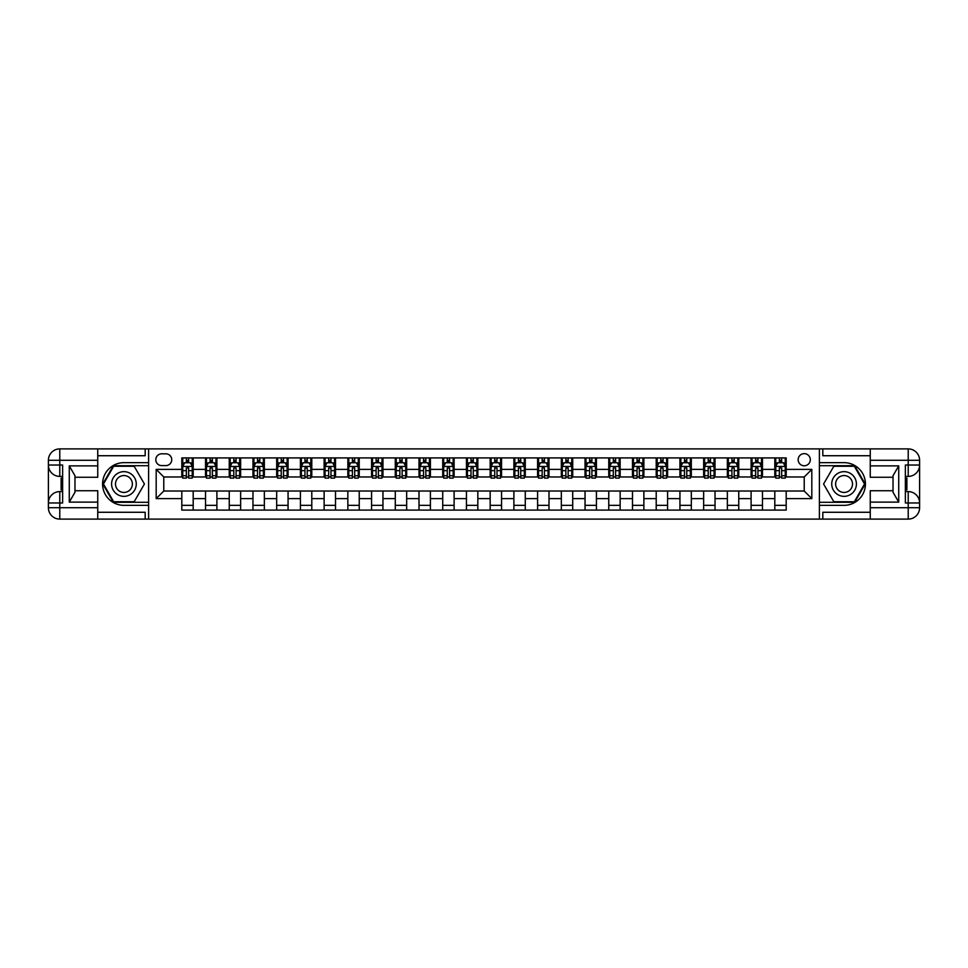 <?xml version="1.0" encoding="UTF-8"?>
<svg xmlns="http://www.w3.org/2000/svg" width="968" height="968" viewBox="0 0 968 968"><rect width="100%" height="100%" fill="white"/><g stroke="black" fill="none" stroke-linecap="round" stroke-linejoin="round"><path stroke-width="1.45" d="M804.226 453.641A6.074 6.074 0 0 0 798.152 459.715A6.074 6.074 0 0 0 804.226 465.777A6.074 6.074 0 0 0 810.301 459.715A6.074 6.074 0 0 0 804.226 453.641M97.744 512.278L145.176 512.278L145.176 519.102L870.256 519.102L870.256 507.716L908.214 507.716L908.214 502.973L905.37 502.973L905.37 465.027L908.214 465.027L908.214 460.284L870.256 460.284L870.256 465.874L898.727 465.874L898.727 502.126L893.028 492.264L893.028 475.736L898.727 465.874M161.692 465.596L165.867 465.596A5.881 5.881 0 0 0 171.747 459.715A5.881 5.881 0 0 0 165.867 453.823L161.692 453.823A5.881 5.881 0 0 0 155.8 459.715A5.881 5.881 0 0 0 161.692 465.596M819.4 462.656L819.4 505.344L844.072 505.344A21.344 21.344 0 0 0 865.428 484A21.344 21.344 0 0 0 844.072 462.656L819.4 462.656L819.4 448.898L97.744 448.898L97.744 460.284L59.786 460.284L59.786 465.027L62.63 465.027L62.63 502.973L59.786 502.973L59.786 507.716L97.744 507.716L97.744 502.126L69.272 502.126L69.272 465.874L74.972 475.736L74.972 492.264L69.272 502.126M148.6 505.344L148.6 462.656L123.928 462.656A21.344 21.344 0 0 0 102.572 484A21.344 21.344 0 0 0 123.928 505.344L148.6 505.344L148.6 519.102M181.802 498.617L156.187 498.617L156.187 469.383L181.802 469.383L181.802 476.982L163.773 476.982L163.773 491.018L181.802 491.018L181.802 510.088L786.197 510.088L786.197 491.018L804.226 491.018L804.226 476.982L786.197 476.982L786.197 469.383L811.813 469.383L811.813 498.617L786.197 498.617M786.197 469.383L786.197 457.912L181.802 457.912L181.802 469.383M774.811 457.912L774.811 476.982L775.755 476.982M779.361 476.982L781.648 476.982M785.254 476.982L786.197 476.982M774.811 476.982L761.526 476.982M751.095 457.912L751.095 476.982L752.039 476.982M755.645 476.982L757.92 476.982M751.095 476.982L737.81 476.982M727.367 457.912L727.367 476.982L728.323 476.982M731.929 476.982L734.204 476.982M727.367 476.982L714.082 476.982M703.651 457.912L703.651 476.982L704.595 476.982M708.201 476.982L710.476 476.982M703.651 476.982L690.365 476.982M679.935 457.912L679.935 476.982L680.879 476.982M684.485 476.982L686.76 476.982M679.935 476.982L666.649 476.982M656.207 457.912L656.207 476.982L657.163 476.982M660.769 476.982L663.044 476.982M656.207 476.982L642.921 476.982M632.491 457.912L632.491 476.982L633.435 476.982M637.041 476.982L639.316 476.982M632.491 476.982L619.205 476.982M608.763 457.912L608.763 476.982L609.719 476.982M613.325 476.982L615.6 476.982M608.763 476.982L595.489 476.982M585.047 457.912L585.047 476.982L586.003 476.982M589.609 476.982L591.884 476.982M585.047 476.982L571.761 476.982M561.331 457.912L561.331 476.982L562.275 476.982M565.881 476.982L568.155 476.982M561.331 476.982L548.045 476.982M537.603 457.912L537.603 476.982L538.559 476.982M542.165 476.982L544.439 476.982M537.603 476.982L524.329 476.982M513.887 457.912L513.887 476.982L514.831 476.982M518.437 476.982L520.724 476.982M513.887 476.982L500.601 476.982M490.171 457.912L490.171 476.982L491.115 476.982M494.721 476.982L496.995 476.982M490.171 476.982L476.885 476.982M466.443 457.912L466.443 476.982L467.399 476.982M471.005 476.982L473.279 476.982M466.443 476.982L453.169 476.982M442.727 457.912L442.727 476.982L443.671 476.982M447.276 476.982L449.563 476.982M442.727 476.982L429.441 476.982M419.011 457.912L419.011 476.982L419.955 476.982M423.56 476.982L425.835 476.982M419.011 476.982L405.725 476.982M395.283 457.912L395.283 476.982L396.239 476.982M399.844 476.982L402.119 476.982M395.283 476.982L381.997 476.982M371.567 457.912L371.567 476.982L372.511 476.982M376.116 476.982L378.391 476.982M371.567 476.982L358.281 476.982M347.851 457.912L347.851 476.982L348.795 476.982M352.4 476.982L354.675 476.982M347.851 476.982L334.565 476.982M324.123 457.912L324.123 476.982L325.079 476.982M328.684 476.982L330.959 476.982M324.123 476.982L310.837 476.982M300.407 457.912L300.407 476.982L301.351 476.982M304.956 476.982L307.231 476.982M300.407 476.982L287.121 476.982M276.679 457.912L276.679 476.982L277.635 476.982M281.24 476.982L283.515 476.982M276.679 476.982L263.405 476.982M252.963 457.912L252.963 476.982L253.918 476.982M257.524 476.982L259.799 476.982M252.963 476.982L239.677 476.982M229.247 457.912L229.247 476.982L230.19 476.982M233.796 476.982L236.071 476.982M229.247 476.982L215.961 476.982M205.518 457.912L205.518 476.982L206.474 476.982M210.08 476.982L212.355 476.982M205.518 476.982L192.245 476.982M181.802 476.982L182.746 476.982M186.352 476.982L188.639 476.982M181.802 491.018L193.189 491.018L193.189 510.088M786.197 491.018L193.189 491.018M193.189 457.912L193.189 476.982M181.802 462.656L182.746 462.656M186.352 462.656L188.639 462.656M192.245 462.656L193.189 462.656M181.802 505.344L193.189 505.344M205.518 491.018L205.518 510.088M216.905 457.912L216.905 476.982M205.518 462.656L206.474 462.656M210.08 462.656L212.355 462.656M215.961 462.656L216.905 462.656M216.905 491.018L216.905 510.088M205.518 505.344L216.905 505.344M229.247 491.018L229.247 510.088M240.633 491.018L240.633 510.088M229.247 505.344L240.633 505.344M240.633 457.912L240.633 476.982M229.247 462.656L230.19 462.656M233.796 462.656L236.071 462.656M239.677 462.656L240.633 462.656M252.963 491.018L252.963 510.088M264.349 491.018L264.349 510.088M252.963 505.344L264.349 505.344M264.349 457.912L264.349 476.982M252.963 462.656L253.918 462.656M257.524 462.656L259.799 462.656M263.405 462.656L264.349 462.656M276.679 491.018L276.679 510.088M288.065 491.018L288.065 510.088M276.679 505.344L288.065 505.344M288.065 457.912L288.065 476.982M276.679 462.656L277.635 462.656M281.24 462.656L283.515 462.656M287.121 462.656L288.065 462.656M300.407 491.018L300.407 510.088M311.793 491.018L311.793 510.088M300.407 505.344L311.793 505.344M311.793 457.912L311.793 476.982M300.407 462.656L301.351 462.656M304.956 462.656L307.231 462.656M310.837 462.656L311.793 462.656M324.123 491.018L324.123 510.088M335.509 491.018L335.509 510.088M324.123 505.344L335.509 505.344M335.509 457.912L335.509 476.982M324.123 462.656L325.079 462.656M328.684 462.656L330.959 462.656M334.565 462.656L335.509 462.656M347.851 491.018L347.851 510.088M359.237 491.018L359.237 510.088M347.851 505.344L359.237 505.344M359.237 457.912L359.237 476.982M347.851 462.656L348.795 462.656M352.4 462.656L354.675 462.656M358.281 462.656L359.237 462.656M371.567 491.018L371.567 510.088M382.953 491.018L382.953 510.088M371.567 505.344L382.953 505.344M382.953 457.912L382.953 476.982M371.567 462.656L372.511 462.656M376.116 462.656L378.391 462.656M381.997 462.656L382.953 462.656M395.283 491.018L395.283 510.088M406.669 491.018L406.669 510.088M395.283 505.344L406.669 505.344M406.669 457.912L406.669 476.982M395.283 462.656L396.239 462.656M399.844 462.656L402.119 462.656M405.725 462.656L406.669 462.656M419.011 491.018L419.011 510.088M430.397 491.018L430.397 510.088M419.011 505.344L430.397 505.344M430.397 457.912L430.397 476.982M419.011 462.656L419.955 462.656M423.56 462.656L425.835 462.656M429.441 462.656L430.397 462.656M442.727 491.018L442.727 510.088M454.113 491.018L454.113 510.088M442.727 505.344L454.113 505.344M454.113 457.912L454.113 476.982M442.727 462.656L443.671 462.656M447.276 462.656L449.563 462.656M453.169 462.656L454.113 462.656M466.443 491.018L466.443 510.088M477.829 491.018L477.829 510.088M466.443 505.344L477.829 505.344M477.829 457.912L477.829 476.982M466.443 462.656L467.399 462.656M471.005 462.656L473.279 462.656M476.885 462.656L477.829 462.656M490.171 491.018L490.171 510.088M501.557 491.018L501.557 510.088M490.171 505.344L501.557 505.344M501.557 457.912L501.557 476.982M490.171 462.656L491.115 462.656M494.721 462.656L496.995 462.656M500.601 462.656L501.557 462.656M513.887 491.018L513.887 510.088M525.273 491.018L525.273 510.088M513.887 505.344L525.273 505.344M525.273 457.912L525.273 476.982M513.887 462.656L514.831 462.656M518.437 462.656L520.724 462.656M524.329 462.656L525.273 462.656M537.603 491.018L537.603 510.088M548.989 491.018L548.989 510.088M537.603 505.344L548.989 505.344M548.989 457.912L548.989 476.982M537.603 462.656L538.559 462.656M542.165 462.656L544.439 462.656M548.045 462.656L548.989 462.656M561.331 491.018L561.331 510.088M572.717 491.018L572.717 510.088M561.331 505.344L572.717 505.344M572.717 457.912L572.717 476.982M561.331 462.656L562.275 462.656M565.881 462.656L568.155 462.656M571.761 462.656L572.717 462.656M585.047 491.018L585.047 510.088M596.433 491.018L596.433 510.088M585.047 505.344L596.433 505.344M596.433 457.912L596.433 476.982M585.047 462.656L586.003 462.656M589.609 462.656L591.884 462.656M595.489 462.656L596.433 462.656M608.763 491.018L608.763 510.088M620.149 491.018L620.149 510.088M608.763 505.344L620.149 505.344M620.149 457.912L620.149 476.982M608.763 462.656L609.719 462.656M613.325 462.656L615.6 462.656M619.205 462.656L620.149 462.656M632.491 491.018L632.491 510.088M643.877 491.018L643.877 510.088M632.491 505.344L643.877 505.344M643.877 457.912L643.877 476.982M632.491 462.656L633.435 462.656M637.041 462.656L639.316 462.656M642.921 462.656L643.877 462.656M656.207 491.018L656.207 510.088M667.593 491.018L667.593 510.088M656.207 505.344L667.593 505.344M667.593 457.912L667.593 476.982M656.207 462.656L657.163 462.656M660.769 462.656L663.044 462.656M666.649 462.656L667.593 462.656M679.935 491.018L679.935 510.088M691.321 491.018L691.321 510.088M679.935 505.344L691.321 505.344M691.321 457.912L691.321 476.982M679.935 462.656L680.879 462.656M684.485 462.656L686.76 462.656M690.365 462.656L691.321 462.656M703.651 491.018L703.651 510.088M715.037 491.018L715.037 510.088M703.651 505.344L715.037 505.344M715.037 457.912L715.037 476.982M703.651 462.656L704.595 462.656M708.201 462.656L710.476 462.656M714.082 462.656L715.037 462.656M727.367 491.018L727.367 510.088M738.753 491.018L738.753 510.088M727.367 505.344L738.753 505.344M738.753 457.912L738.753 476.982M727.367 462.656L728.323 462.656M731.929 462.656L734.204 462.656M737.81 462.656L738.753 462.656M751.095 491.018L751.095 510.088M762.481 491.018L762.481 510.088M751.095 505.344L762.481 505.344M762.481 457.912L762.481 476.982M751.095 462.656L752.039 462.656M755.645 462.656L757.92 462.656M761.526 462.656L762.481 462.656M774.811 491.018L774.811 510.088M774.811 505.344L786.197 505.344M774.811 462.656L775.755 462.656M779.361 462.656L781.648 462.656M785.254 462.656L786.197 462.656M163.773 476.982L156.187 469.383M163.773 491.018L156.187 498.617M811.813 469.383L804.226 476.982M811.813 498.617L804.226 491.018M188.639 460.369L186.352 460.369M192.245 475.736L188.639 475.736L188.639 478.119L192.245 478.119L192.245 466.54L190.345 462.752L184.646 462.752L182.746 466.54L182.746 478.119L186.352 478.119L186.352 475.736L182.746 475.736M182.746 466.54L182.746 457.912M192.245 466.54L192.245 457.912M186.352 462.752L186.352 457.912M188.639 457.912L188.639 462.752M188.639 475.736L188.639 467.967L186.352 467.967L186.352 475.736M212.355 460.369L210.08 460.369M215.961 475.736L212.355 475.736L212.355 478.119L215.961 478.119L215.961 466.54L214.061 462.752L208.374 462.752L206.474 466.54L206.474 478.119L210.08 478.119L210.08 475.736L206.474 475.736M206.474 466.54L206.474 457.912M215.961 466.54L215.961 457.912M210.08 462.752L210.08 457.912M212.355 457.912L212.355 462.752M212.355 475.736L212.355 467.967L210.08 467.967L210.08 475.736M236.071 460.369L233.796 460.369M239.677 475.736L236.071 475.736L236.071 478.119L239.677 478.119L239.677 466.54L237.777 462.752L232.09 462.752L230.19 466.54L230.19 478.119L233.796 478.119L233.796 475.736L230.19 475.736M230.19 466.54L230.19 457.912M239.677 466.54L239.677 457.912M233.796 462.752L233.796 457.912M236.071 457.912L236.071 462.752M236.071 475.736L236.071 467.967L233.796 467.967L233.796 475.736M259.799 460.369L257.524 460.369M263.405 475.736L259.799 475.736L259.799 478.119L263.405 478.119L263.405 466.54L261.505 462.752L255.806 462.752L253.918 466.54L253.918 478.119L257.524 478.119L257.524 475.736L253.918 475.736M253.918 466.54L253.918 457.912M263.405 466.54L263.405 457.912M257.524 462.752L257.524 457.912M259.799 457.912L259.799 462.752M259.799 475.736L259.799 467.967L257.524 467.967L257.524 475.736M283.515 460.369L281.24 460.369M287.121 475.736L283.515 475.736L283.515 478.119L287.121 478.119L287.121 466.54L285.221 462.752L279.534 462.752L277.635 466.54L277.635 478.119L281.24 478.119L281.24 475.736L277.635 475.736M277.635 466.54L277.635 457.912M287.121 466.54L287.121 457.912M281.24 462.752L281.24 457.912M283.515 457.912L283.515 462.752M283.515 475.736L283.515 467.967L281.24 467.967L281.24 475.736M117.757 473.316A12.33 12.33 0 0 0 113.244 490.171A12.33 12.33 0 0 0 130.087 494.684A12.33 12.33 0 0 0 134.612 477.829A12.33 12.33 0 0 0 117.757 473.316M119.705 476.692A8.446 8.446 0 0 0 116.608 488.223A8.446 8.446 0 0 0 128.151 491.308A8.446 8.446 0 0 0 131.237 479.777A8.446 8.446 0 0 0 119.705 476.692M144.413 484L134.165 501.739L113.68 501.739L103.443 484L113.68 466.261L134.165 466.261L144.413 484M837.913 494.684A12.33 12.33 0 0 0 854.756 490.171A12.33 12.33 0 0 0 850.243 473.316A12.33 12.33 0 0 0 833.387 477.829A12.33 12.33 0 0 0 837.913 494.684M839.849 491.308A8.446 8.446 0 0 0 851.392 488.223A8.446 8.446 0 0 0 848.295 476.692A8.446 8.446 0 0 0 836.763 479.777A8.446 8.446 0 0 0 839.849 491.308M833.835 466.261L854.32 466.261L864.557 484L854.32 501.739L833.835 501.739L823.587 484L833.835 466.261M148.6 462.656L148.6 448.898M69.272 465.874L97.744 465.874L97.744 460.284M97.744 465.874L97.744 477.26L74.972 477.26M97.744 507.716L97.744 519.102L59.786 519.102A11.386 11.386 0 0 1 48.4 507.716L48.4 460.284A11.386 11.386 0 0 1 59.786 448.898L97.744 448.898M74.972 490.74L97.744 490.74L97.744 502.126M145.176 519.102L97.744 519.102M48.4 502.973A11.386 11.386 0 0 1 59.786 491.587A11.386 11.386 0 0 0 48.4 502.973L59.786 502.973L59.786 491.587L62.63 491.587M62.63 476.413L59.786 476.413L59.786 465.027L48.4 465.027A11.386 11.386 0 0 0 59.786 476.413A11.386 11.386 0 0 1 48.4 465.027M145.176 448.898L145.176 455.722L97.744 455.722M148.6 465.693L113.353 465.693L102.777 484L113.353 502.307L148.6 502.307M62.63 478.156L61.117 478.156L61.117 485.67L62.63 485.67M61.117 483.903L62.63 483.903M61.117 481.81L62.63 481.81M61.117 481.471L62.63 481.471M61.117 485.67L61.117 489.844L62.63 489.844M61.117 486.045L62.63 486.045M819.4 505.344L819.4 519.102M819.4 448.898L908.214 448.898L908.214 460.284L919.6 460.284L919.6 507.716A11.386 11.386 0 0 1 908.214 519.102L870.256 519.102M898.727 502.126L870.256 502.126L870.256 507.716M870.256 502.126L870.256 490.74L893.028 490.74M893.028 477.26L870.256 477.26L870.256 465.874M870.256 460.284L870.256 448.898M919.6 465.027A11.386 11.386 0 0 1 908.214 476.413A11.386 11.386 0 0 0 919.6 465.027L908.214 465.027L908.214 476.413L905.37 476.413M905.37 491.587L908.214 491.587L908.214 502.973L919.6 502.973A11.386 11.386 0 0 0 908.214 491.587A11.386 11.386 0 0 1 919.6 502.973M822.824 448.898L822.824 455.722L870.256 455.722M822.824 519.102L822.824 512.278L870.256 512.278M919.6 460.284A11.386 11.386 0 0 0 908.214 448.898A11.386 11.386 0 0 1 919.6 460.284M819.4 502.307L854.647 502.307L865.223 484L854.647 465.693L819.4 465.693M905.37 489.844L906.883 489.844L906.883 482.33L905.37 482.33M906.883 484.097L905.37 484.097M906.883 486.19L905.37 486.19M906.883 486.529L905.37 486.529M906.883 482.33L906.883 478.156L905.37 478.156M906.883 481.955L905.37 481.955M307.231 460.369L304.956 460.369M310.837 475.736L307.231 475.736L307.231 478.119L310.837 478.119L310.837 466.54L308.949 462.752L303.25 462.752L301.351 466.54L301.351 478.119L304.956 478.119L304.956 475.736L301.351 475.736M301.351 466.54L301.351 457.912M310.837 466.54L310.837 457.912M304.956 462.752L304.956 457.912M307.231 457.912L307.231 462.752M307.231 475.736L307.231 467.967L304.956 467.967L304.956 475.736M330.959 460.369L328.684 460.369M334.565 475.736L330.959 475.736L330.959 478.119L334.565 478.119L334.565 466.54L332.665 462.752L326.966 462.752L325.079 466.54L325.079 478.119L328.684 478.119L328.684 475.736L325.079 475.736M325.079 466.54L325.079 457.912M334.565 466.54L334.565 457.912M328.684 462.752L328.684 457.912M330.959 457.912L330.959 462.752M330.959 475.736L330.959 467.967L328.684 467.967L328.684 475.736M354.675 460.369L352.4 460.369M358.281 475.736L354.675 475.736L354.675 478.119L358.281 478.119L358.281 466.54L356.381 462.752L350.694 462.752L348.795 466.54L348.795 478.119L352.4 478.119L352.4 475.736L348.795 475.736M348.795 466.54L348.795 457.912M358.281 466.54L358.281 457.912M352.4 462.752L352.4 457.912M354.675 457.912L354.675 462.752M354.675 475.736L354.675 467.967L352.4 467.967L352.4 475.736M378.391 460.369L376.116 460.369M381.997 475.736L378.391 475.736L378.391 478.119L381.997 478.119L381.997 466.54L380.109 462.752L374.41 462.752L372.511 466.54L372.511 478.119L376.116 478.119L376.116 475.736L372.511 475.736M372.511 466.54L372.511 457.912M381.997 466.54L381.997 457.912M376.116 462.752L376.116 457.912M378.391 457.912L378.391 462.752M378.391 475.736L378.391 467.967L376.116 467.967L376.116 475.736M402.119 460.369L399.844 460.369M405.725 475.736L402.119 475.736L402.119 478.119L405.725 478.119L405.725 466.54L403.825 462.752L398.138 462.752L396.239 466.54L396.239 478.119L399.844 478.119L399.844 475.736L396.239 475.736M396.239 466.54L396.239 457.912M405.725 466.54L405.725 457.912M399.844 462.752L399.844 457.912M402.119 457.912L402.119 462.752M402.119 475.736L402.119 467.967L399.844 467.967L399.844 475.736M425.835 460.369L423.56 460.369M429.441 475.736L425.835 475.736L425.835 478.119L429.441 478.119L429.441 466.54L427.541 462.752L421.854 462.752L419.955 466.54L419.955 478.119L423.56 478.119L423.56 475.736L419.955 475.736M419.955 466.54L419.955 457.912M429.441 466.54L429.441 457.912M423.56 462.752L423.56 457.912M425.835 457.912L425.835 462.752M425.835 475.736L425.835 467.967L423.56 467.967L423.56 475.736M449.563 460.369L447.276 460.369M453.169 475.736L449.563 475.736L449.563 478.119L453.169 478.119L453.169 466.54L451.269 462.752L445.57 462.752L443.671 466.54L443.671 478.119L447.276 478.119L447.276 475.736L443.671 475.736M443.671 466.54L443.671 457.912M453.169 466.54L453.169 457.912M447.276 462.752L447.276 457.912M449.563 457.912L449.563 462.752M449.563 475.736L449.563 467.967L447.276 467.967L447.276 475.736M473.279 460.369L471.005 460.369M476.885 475.736L473.279 475.736L473.279 478.119L476.885 478.119L476.885 466.54L474.986 462.752L469.298 462.752L467.399 466.54L467.399 478.119L471.005 478.119L471.005 475.736L467.399 475.736M467.399 466.54L467.399 457.912M476.885 466.54L476.885 457.912M471.005 462.752L471.005 457.912M473.279 457.912L473.279 462.752M473.279 475.736L473.279 467.967L471.005 467.967L471.005 475.736M496.995 460.369L494.721 460.369M500.601 475.736L496.995 475.736L496.995 478.119L500.601 478.119L500.601 466.54L498.701 462.752L493.014 462.752L491.115 466.54L491.115 478.119L494.721 478.119L494.721 475.736L491.115 475.736M491.115 466.54L491.115 457.912M500.601 466.54L500.601 457.912M494.721 462.752L494.721 457.912M496.995 457.912L496.995 462.752M496.995 475.736L496.995 467.967L494.721 467.967L494.721 475.736M520.724 460.369L518.437 460.369M524.329 475.736L520.724 475.736L520.724 478.119L524.329 478.119L524.329 466.54L522.43 462.752L516.731 462.752L514.831 466.54L514.831 478.119L518.437 478.119L518.437 475.736L514.831 475.736M514.831 466.54L514.831 457.912M524.329 466.54L524.329 457.912M518.437 462.752L518.437 457.912M520.724 457.912L520.724 462.752M520.724 475.736L520.724 467.967L518.437 467.967L518.437 475.736M544.439 460.369L542.165 460.369M548.045 475.736L544.439 475.736L544.439 478.119L548.045 478.119L548.045 466.54L546.146 462.752L540.459 462.752L538.559 466.54L538.559 478.119L542.165 478.119L542.165 475.736L538.559 475.736M538.559 466.54L538.559 457.912M548.045 466.54L548.045 457.912M542.165 462.752L542.165 457.912M544.439 457.912L544.439 462.752M544.439 475.736L544.439 467.967L542.165 467.967L542.165 475.736M568.155 460.369L565.881 460.369M571.761 475.736L568.155 475.736L568.155 478.119L571.761 478.119L571.761 466.54L569.862 462.752L564.175 462.752L562.275 466.54L562.275 478.119L565.881 478.119L565.881 475.736L562.275 475.736M562.275 466.54L562.275 457.912M571.761 466.54L571.761 457.912M565.881 462.752L565.881 457.912M568.155 457.912L568.155 462.752M568.155 475.736L568.155 467.967L565.881 467.967L565.881 475.736M591.884 460.369L589.609 460.369M595.489 475.736L591.884 475.736L591.884 478.119L595.489 478.119L595.489 466.54L593.59 462.752L587.891 462.752L586.003 466.54L586.003 478.119L589.609 478.119L589.609 475.736L586.003 475.736M586.003 466.54L586.003 457.912M595.489 466.54L595.489 457.912M589.609 462.752L589.609 457.912M591.884 457.912L591.884 462.752M591.884 475.736L591.884 467.967L589.609 467.967L589.609 475.736M615.6 460.369L613.325 460.369M619.205 475.736L615.6 475.736L615.6 478.119L619.205 478.119L619.205 466.54L617.306 462.752L611.619 462.752L609.719 466.54L609.719 478.119L613.325 478.119L613.325 475.736L609.719 475.736M609.719 466.54L609.719 457.912M619.205 466.54L619.205 457.912M613.325 462.752L613.325 457.912M615.6 457.912L615.6 462.752M615.6 475.736L615.6 467.967L613.325 467.967L613.325 475.736M639.316 460.369L637.041 460.369M642.921 475.736L639.316 475.736L639.316 478.119L642.921 478.119L642.921 466.54L641.034 462.752L635.335 462.752L633.435 466.54L633.435 478.119L637.041 478.119L637.041 475.736L633.435 475.736M633.435 466.54L633.435 457.912M642.921 466.54L642.921 457.912M637.041 462.752L637.041 457.912M639.316 457.912L639.316 462.752M639.316 475.736L639.316 467.967L637.041 467.967L637.041 475.736M663.044 460.369L660.769 460.369M666.649 475.736L663.044 475.736L663.044 478.119L666.649 478.119L666.649 466.54L664.75 462.752L659.051 462.752L657.163 466.54L657.163 478.119L660.769 478.119L660.769 475.736L657.163 475.736M657.163 466.54L657.163 457.912M666.649 466.54L666.649 457.912M660.769 462.752L660.769 457.912M663.044 457.912L663.044 462.752M663.044 475.736L663.044 467.967L660.769 467.967L660.769 475.736M686.76 460.369L684.485 460.369M690.365 475.736L686.76 475.736L686.76 478.119L690.365 478.119L690.365 466.54L688.466 462.752L682.779 462.752L680.879 466.54L680.879 478.119L684.485 478.119L684.485 475.736L680.879 475.736M680.879 466.54L680.879 457.912M690.365 466.54L690.365 457.912M684.485 462.752L684.485 457.912M686.76 457.912L686.76 462.752M686.76 475.736L686.76 467.967L684.485 467.967L684.485 475.736M710.476 460.369L708.201 460.369M714.082 475.736L710.476 475.736L710.476 478.119L714.082 478.119L714.082 466.54L712.194 462.752L706.495 462.752L704.595 466.54L704.595 478.119L708.201 478.119L708.201 475.736L704.595 475.736M704.595 466.54L704.595 457.912M714.082 466.54L714.082 457.912M708.201 462.752L708.201 457.912M710.476 457.912L710.476 462.752M710.476 475.736L710.476 467.967L708.201 467.967L708.201 475.736M734.204 460.369L731.929 460.369M737.81 475.736L734.204 475.736L734.204 478.119L737.81 478.119L737.81 466.54L735.91 462.752L730.223 462.752L728.323 466.54L728.323 478.119L731.929 478.119L731.929 475.736L728.323 475.736M728.323 466.54L728.323 457.912M737.81 466.54L737.81 457.912M731.929 462.752L731.929 457.912M734.204 457.912L734.204 462.752M734.204 475.736L734.204 467.967L731.929 467.967L731.929 475.736M757.92 460.369L755.645 460.369M761.526 475.736L757.92 475.736L757.92 478.119L761.526 478.119L761.526 466.54L759.626 462.752L753.939 462.752L752.039 466.54L752.039 478.119L755.645 478.119L755.645 475.736L752.039 475.736M752.039 466.54L752.039 457.912M761.526 466.54L761.526 457.912M755.645 462.752L755.645 457.912M757.92 457.912L757.92 462.752M757.92 475.736L757.92 467.967L755.645 467.967L755.645 475.736M781.648 460.369L779.361 460.369M785.254 475.736L781.648 475.736L781.648 478.119L785.254 478.119L785.254 466.54L783.354 462.752L777.655 462.752L775.755 466.54L775.755 478.119L779.361 478.119L779.361 475.736L775.755 475.736M775.755 466.54L775.755 457.912M785.254 466.54L785.254 457.912M779.361 462.752L779.361 457.912M781.648 457.912L781.648 462.752M781.648 475.736L781.648 467.967L779.361 467.967L779.361 475.736M205.518 498.617L193.189 498.617M205.518 469.383L193.189 469.383M229.247 469.383L216.905 469.383M229.247 498.617L216.905 498.617M252.963 469.383L240.633 469.383M252.963 498.617L240.633 498.617M276.679 469.383L264.349 469.383M276.679 498.617L264.349 498.617M300.407 469.383L288.065 469.383M300.407 498.617L288.065 498.617M324.123 469.383L311.793 469.383M324.123 498.617L311.793 498.617M347.851 469.383L335.509 469.383M347.851 498.617L335.509 498.617M371.567 469.383L359.237 469.383M371.567 498.617L359.237 498.617M395.283 469.383L382.953 469.383M395.283 498.617L382.953 498.617M419.011 469.383L406.669 469.383M419.011 498.617L406.669 498.617M442.727 469.383L430.397 469.383M442.727 498.617L430.397 498.617M466.443 469.383L454.113 469.383M466.443 498.617L454.113 498.617M490.171 469.383L477.829 469.383M490.171 498.617L477.829 498.617M513.887 469.383L501.557 469.383M513.887 498.617L501.557 498.617M537.603 469.383L525.273 469.383M537.603 498.617L525.273 498.617M561.331 469.383L548.989 469.383M561.331 498.617L548.989 498.617M585.047 469.383L572.717 469.383M585.047 498.617L572.717 498.617M608.763 469.383L596.433 469.383M608.763 498.617L596.433 498.617M632.491 469.383L620.149 469.383M632.491 498.617L620.149 498.617M656.207 469.383L643.877 469.383M656.207 498.617L643.877 498.617M679.935 469.383L667.593 469.383M679.935 498.617L667.593 498.617M703.651 469.383L691.321 469.383M703.651 498.617L691.321 498.617M727.367 469.383L715.037 469.383M727.367 498.617L715.037 498.617M751.095 469.383L738.753 469.383M751.095 498.617L738.753 498.617M774.811 469.383L762.481 469.383M774.811 498.617L762.481 498.617M192.196 466.443L182.795 466.443M182.746 462.97L184.537 462.97M190.454 462.97L192.245 462.97M186.352 470.654L182.746 470.654M192.245 470.654L188.639 470.654M188.639 461.579L186.352 461.579M215.912 466.443L206.523 466.443M206.474 462.97L208.253 462.97M214.182 462.97L215.961 462.97M210.08 470.654L206.474 470.654M215.961 470.654L212.355 470.654M212.355 461.579L210.08 461.579M239.628 466.443L230.239 466.443M230.19 462.97L231.981 462.97M237.898 462.97L239.677 462.97M233.796 470.654L230.19 470.654M239.677 470.654L236.071 470.654M236.071 461.579L233.796 461.579M263.356 466.443L253.955 466.443M253.918 462.97L255.697 462.97M261.614 462.97L263.405 462.97M257.524 470.654L253.918 470.654M263.405 470.654L259.799 470.654M259.799 461.579L257.524 461.579M287.072 466.443L277.683 466.443M277.635 462.97L279.413 462.97M285.342 462.97L287.121 462.97M281.24 470.654L277.635 470.654M287.121 470.654L283.515 470.654M283.515 461.579L281.24 461.579M59.786 448.898A11.386 11.386 0 0 0 48.4 460.284L59.786 460.284L59.786 448.898M59.786 519.102L59.786 507.716L48.4 507.716A11.386 11.386 0 0 0 59.786 519.102M908.214 519.102A11.386 11.386 0 0 0 919.6 507.716L908.214 507.716L908.214 519.102M310.788 466.443L301.399 466.443M301.351 462.97L303.141 462.97M309.058 462.97L310.837 462.97M304.956 470.654L301.351 470.654M310.837 470.654L307.231 470.654M307.231 461.579L304.956 461.579M334.517 466.443L325.127 466.443M325.079 462.97L326.857 462.97M332.774 462.97L334.565 462.97M328.684 470.654L325.079 470.654M334.565 470.654L330.959 470.654M330.959 461.579L328.684 461.579M358.233 466.443L348.843 466.443M348.795 462.97L350.573 462.97M356.502 462.97L358.281 462.97M352.4 470.654L348.795 470.654M358.281 470.654L354.675 470.654M354.675 461.579L352.4 461.579M381.961 466.443L372.559 466.443M372.511 462.97L374.301 462.97M380.218 462.97L381.997 462.97M376.116 470.654L372.511 470.654M381.997 470.654L378.391 470.654M378.391 461.579L376.116 461.579M405.677 466.443L396.287 466.443M396.239 462.97L398.017 462.97M403.934 462.97L405.725 462.97M399.844 470.654L396.239 470.654M405.725 470.654L402.119 470.654M402.119 461.579L399.844 461.579M429.393 466.443L420.003 466.443M419.955 462.97L421.733 462.97M427.662 462.97L429.441 462.97M423.56 470.654L419.955 470.654M429.441 470.654L425.835 470.654M425.835 461.579L423.56 461.579M453.121 466.443L443.719 466.443M443.671 462.97L445.461 462.97M451.378 462.97L453.169 462.97M447.276 470.654L443.671 470.654M453.169 470.654L449.563 470.654M449.563 461.579L447.276 461.579M476.837 466.443L467.447 466.443M467.399 462.97L469.178 462.97M475.094 462.97L476.885 462.97M471.005 470.654L467.399 470.654M476.885 470.654L473.279 470.654M473.279 461.579L471.005 461.579M500.553 466.443L491.163 466.443M491.115 462.97L492.906 462.97M498.822 462.97L500.601 462.97M494.721 470.654L491.115 470.654M500.601 470.654L496.995 470.654M496.995 461.579L494.721 461.579M524.281 466.443L514.879 466.443M514.831 462.97L516.622 462.97M522.538 462.97L524.329 462.97M518.437 470.654L514.831 470.654M524.329 470.654L520.724 470.654M520.724 461.579L518.437 461.579M547.997 466.443L538.607 466.443M538.559 462.97L540.338 462.97M546.267 462.97L548.045 462.97M542.165 470.654L538.559 470.654M548.045 470.654L544.439 470.654M544.439 461.579L542.165 461.579M571.713 466.443L562.323 466.443M562.275 462.97L564.066 462.97M569.983 462.97L571.761 462.97M565.881 470.654L562.275 470.654M571.761 470.654L568.155 470.654M568.155 461.579L565.881 461.579M595.441 466.443L586.039 466.443M586.003 462.97L587.782 462.97M593.699 462.97L595.489 462.97M589.609 470.654L586.003 470.654M595.489 470.654L591.884 470.654M591.884 461.579L589.609 461.579M619.157 466.443L609.767 466.443M609.719 462.97L611.498 462.97M617.427 462.97L619.205 462.97M613.325 470.654L609.719 470.654M619.205 470.654L615.6 470.654M615.6 461.579L613.325 461.579M642.873 466.443L633.483 466.443M633.435 462.97L635.226 462.97M641.143 462.97L642.921 462.97M637.041 470.654L633.435 470.654M642.921 470.654L639.316 470.654M639.316 461.579L637.041 461.579M666.601 466.443L657.212 466.443M657.163 462.97L658.942 462.97M664.859 462.97L666.649 462.97M660.769 470.654L657.163 470.654M666.649 470.654L663.044 470.654M663.044 461.579L660.769 461.579M690.317 466.443L680.928 466.443M680.879 462.97L682.658 462.97M688.587 462.97L690.365 462.97M684.485 470.654L680.879 470.654M690.365 470.654L686.76 470.654M686.76 461.579L684.485 461.579M714.045 466.443L704.644 466.443M704.595 462.97L706.386 462.97M712.303 462.97L714.082 462.97M708.201 470.654L704.595 470.654M714.082 470.654L710.476 470.654M710.476 461.579L708.201 461.579M737.761 466.443L728.372 466.443M728.323 462.97L730.102 462.97M736.019 462.97L737.81 462.97M731.929 470.654L728.323 470.654M737.81 470.654L734.204 470.654M734.204 461.579L731.929 461.579M761.477 466.443L752.088 466.443M752.039 462.97L753.818 462.97M759.747 462.97L761.526 462.97M755.645 470.654L752.039 470.654M761.526 470.654L757.92 470.654M757.92 461.579L755.645 461.579M785.205 466.443L775.804 466.443M775.755 462.97L777.546 462.97M783.463 462.97L785.254 462.97M779.361 470.654L775.755 470.654M785.254 470.654L781.648 470.654M781.648 461.579L779.361 461.579"/></g></svg>
